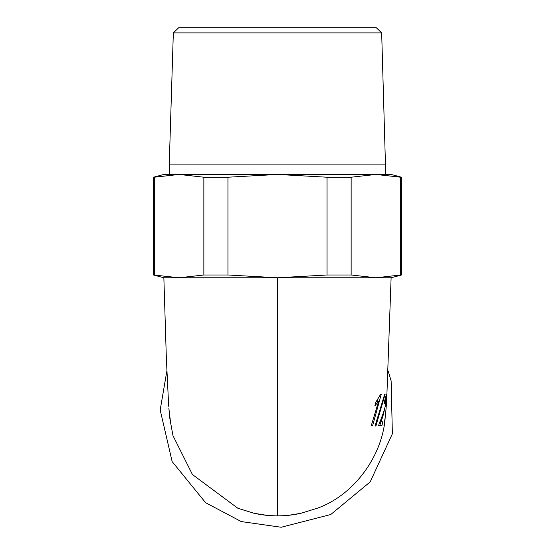 <?xml version="1.0" encoding="UTF-8"?>
<svg xmlns="http://www.w3.org/2000/svg" width="555" height="555" viewBox="0 0 555 555"><rect width="100%" height="100%" fill="white"/><g stroke="black" fill="none" stroke-linecap="round" stroke-linejoin="round"><path stroke-width="0.83" d="M381.667 32.911L376.339 27.75L178.661 27.75L173.333 32.911L381.667 32.911L385.746 174.45L375.915 174.45L400.689 177.218L400.689 274.996L375.915 277.764L391.143 277.764L401.473 274.996L401.473 177.218L400.689 177.218M173.333 32.911L169.254 164.12L385.746 164.12M378.656 401.258L374.868 405.837L375.86 402.153L380.557 394.383L381.223 394.383L372.683 425.498L371.309 425.498L378.656 401.258L376.72 401.258M372.676 425.491L371.295 425.491M377.927 399.697L377.573 401.258M380.577 394.383L381.243 394.383M385.205 393.981L375.915 426.011L375.048 426.011L384.761 393.981L385.205 393.981L384.781 393.988M375.915 426.018L375.041 426.011M382.818 421.842L381.937 425.498M384.469 403.749L383.998 403.346L386.398 394.383C386.8 393.342 386.682 396.208 386.03 402.979L382.999 415.882L379.766 425.491M378.565 425.498L381.916 425.498L378.565 425.498L382.936 414.037C384.899 408.196 385.85 404.484 385.781 402.888L386.016 397.526L385.219 397.526M379.821 421.835L382.79 421.835M386.016 397.526L384.448 403.735M386.696 399.579L386.107 405.483L386.682 399.586M386.287 405.49L386.717 399.586M386.717 399.579L391.115 277.764M386.87 397.269L386.245 405.483M385.142 418.692L383.984 425.498L385.572 414.779M168.866 408.542L170.586 422.695L168.9 408.542M171.162 425.81L169.587 416.347M302.045 513.007A105.894 105.894 0 0 1 280.33 515.852M168.685 406.274L166.354 358.204L163.857 277.764L375.915 277.764L351.142 274.996L351.142 177.218L375.915 174.45L391.143 174.45L401.473 177.218M274.683 515.852A105.894 105.894 0 0 1 252.879 512.986M154.311 274.996L154.311 177.218L179.085 174.45L203.858 177.218L203.858 274.996L179.085 277.764L153.527 274.996L153.527 177.218L154.311 177.218M227.952 274.996L227.952 177.218L277.5 174.45L327.048 177.218L327.048 274.996L277.5 277.764L227.952 274.996L203.858 274.996M327.048 177.218L351.142 177.218M153.527 177.218L163.857 174.45L375.915 174.45M203.858 177.218L227.952 177.218M400.689 274.996L401.473 274.996M327.048 274.996L351.142 274.996M169.254 164.12L169.254 174.45L179.085 174.45M382.999 415.882L382.201 415.882M284.382 515.664L277.5 515.893L277.5 277.764M166.854 371.017L160.187 409.999L172.154 461.607L205.6 502.691L241.252 521.568L281.184 527.25L330.759 514.52L370.192 481.9L392.371 433.788L391.122 380.827L388.125 370.962M281.191 515.824L282.835 515.755C284.077 515.997 290.168 515.158 301.101 513.222L317.03 508.318C353.181 495.691 381.5 457.424 385.045 419.497M273.781 515.824L272.123 515.755C271.964 516.108 265.949 515.283 254.093 513.271L237.908 508.297L192.432 474.539L172.98 435.654L169.747 417.957M277.5 515.893L270.618 515.664M386.502 403.18L385.343 416.971M163.857 277.764L153.527 274.996"/></g></svg>
